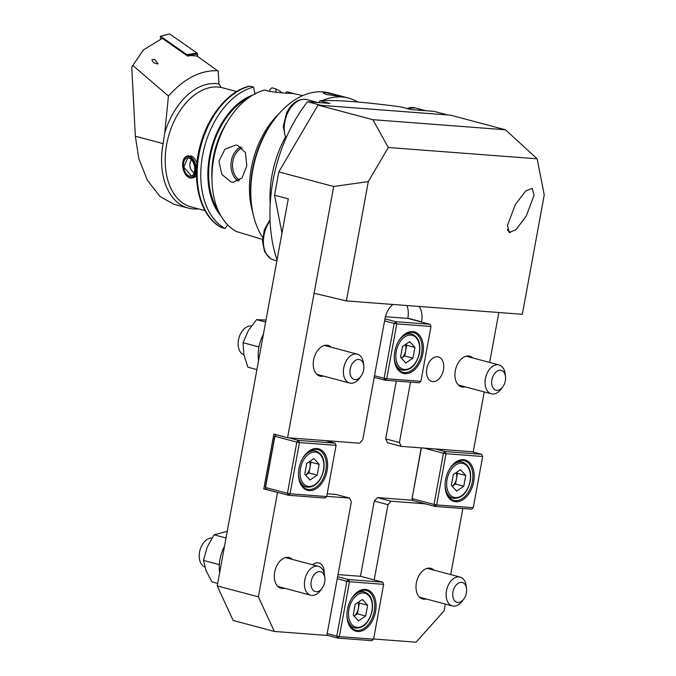 <?xml version="1.0" encoding="UTF-8"?>
<svg xmlns="http://www.w3.org/2000/svg" width="676" height="676" viewBox="0 0 676 676"><rect width="100%" height="100%" fill="white"/><g stroke="black" fill="none" stroke-linecap="round" stroke-linejoin="round"><path stroke-width="1.01" d="M526.182 216.193L515.957 229.679L509.248 232.468L507.482 225.412L515.315 204.575L525.539 191.088L532.249 188.3L534.015 195.356L526.182 216.193M324.193 573.332A12.7 8.247 104.9 0 0 318.861 562.956A12.7 8.247 104.9 0 0 312.591 564.773M433.958 570.138A15.869 10.309 104.9 0 0 430.832 568.339A15.869 10.309 104.9 0 0 416.374 582.889A15.869 10.309 104.9 0 0 422.677 599.012A15.869 10.309 104.9 0 0 426.286 599.004M472.896 357.984A15.869 10.309 104.9 0 0 469.769 356.193A15.869 10.309 104.9 0 0 455.311 370.735A15.869 10.309 104.9 0 0 461.615 386.866A15.869 10.309 104.9 0 0 465.215 386.858M331.206 347.219A15.869 10.309 104.9 0 0 328.08 345.428A15.869 10.309 104.9 0 0 313.613 359.97A15.869 10.309 104.9 0 0 319.917 376.101A15.869 10.309 104.9 0 0 323.525 376.093M292.269 559.373A15.869 10.309 104.9 0 0 289.142 557.573A15.869 10.309 104.9 0 0 274.676 572.124A15.869 10.309 104.9 0 0 280.979 588.247A15.869 10.309 104.9 0 0 284.588 588.238M443.456 369.84A12.7 8.247 104.9 0 0 438.42 356.936A12.7 8.247 104.9 0 0 426.843 368.581A12.7 8.247 104.9 0 0 431.888 381.475A12.7 8.247 104.9 0 0 443.456 369.84M410.484 382.134L399.406 442.518L401.172 446.363L473.242 451.838L484.244 391.919M489.652 362.446L498.82 312.498M278.732 492.694L263.792 488.951L273.865 434.085L287.579 437.735L314.095 293.249L346.391 300.921L368.293 181.574L388.277 147.495L537.15 158.809L544.239 194.95L522.337 314.289L346.391 300.921M287.579 437.735L359.649 443.211L362.759 439.738L384.914 319.03A18.675 12.134 -75.1 0 1 392.866 304.454M419.103 306.439A18.675 12.134 -75.1 0 1 421.562 321.818L421.52 322.038M274.321 631.435L233.169 620.483L217.224 585.898L258.376 596.84L274.321 631.435L326.846 635.423L351.351 501.922L349.576 498.077L326.728 496.336M258.376 596.84L277.506 492.601M425.305 503.831L391.108 501.229L387.99 504.702L374.191 579.907M445.307 604.065L444.039 610.952L416.01 642.2L373.617 638.981M450.715 574.592L462.84 508.504M388.277 147.495L372.865 119.694L505.445 129.775L450.571 115.182L317.99 105.101L278.816 171.915L333.69 186.508L314.095 293.249M278.816 171.915L274.54 195.195L281.976 233.076M217.224 585.898L288.263 198.845L274.54 195.195M372.865 119.694L317.99 105.101M401.172 446.363L387.458 442.712L385.683 438.876L396.297 381.061M399.406 442.518L385.683 438.876M407.797 318.421L407.839 318.168A18.675 12.134 104.9 0 0 406.876 305.518M349.576 498.077L335.862 494.426L327.201 493.767M263.792 488.951L266.26 489.137M387.99 504.702L374.276 501.051L377.385 497.578L412.833 500.274M360.469 576.29L374.276 501.051M391.108 501.229L377.385 497.578M333.69 186.508L368.293 181.574M505.445 129.775L537.15 158.809M227.237 531.353L214.038 534.809L207.169 547.197L203.484 560.429L218.948 564.536L219.379 563.919M226.012 537.995L214.038 534.809M217.68 583.413L211.892 581.875L206.095 570.721L203.484 560.429M265.651 322.046L256.584 319.638L248.227 330.75L243.056 342.715L243.867 354.528L247.864 367.186L256.922 369.595M259.102 346.196L258.528 346.83L243.056 342.715M258.528 346.83L258.832 347.591M266.014 320.061L256.584 319.638M263.429 334.13A29.879 19.41 104.9 0 0 258.587 360.511M224.491 546.284A29.879 19.41 104.9 0 0 219.649 572.657M375.56 611.543A21.471 13.951 104.9 0 0 369.755 590.951A21.471 13.951 104.9 0 0 352.855 596.629A21.471 13.951 104.9 0 0 347.464 609.406A21.471 13.951 104.9 0 0 347.126 618.185A21.471 13.951 104.9 0 0 360.705 631.257A21.471 13.951 104.9 0 0 375.56 611.543M347.092 617.923A20.542 13.343 104.9 0 0 355.551 630.142A20.542 13.343 104.9 0 0 374.259 611.315A20.542 13.343 104.9 0 0 366.105 590.444A20.542 13.343 104.9 0 0 352.703 596.849M337.628 576.679L348.41 579.552L382.608 582.146L360.663 576.307L338.008 574.592M373.575 639.209L383.647 584.343L349.45 581.74L339.377 636.606L373.575 639.209L371.868 640.671L337.67 638.068L326.888 635.203M327.184 633.598L336.783 636.15L346.856 581.284L337.248 578.732M382.608 582.146L383.647 584.343M349.45 581.74L348.41 579.552L346.856 581.284L349.45 581.74M339.377 636.606L336.783 636.15L337.67 638.068L339.377 636.606M394.792 351.537A21.471 13.951 104.9 0 0 394.454 360.316A21.471 13.951 104.9 0 0 408.034 373.389A21.471 13.951 104.9 0 0 422.889 353.675A21.471 13.951 104.9 0 0 417.084 333.082A21.471 13.951 104.9 0 0 400.184 338.76A21.471 13.951 104.9 0 0 394.792 351.537M394.421 360.055A20.542 13.343 104.9 0 0 402.871 372.273A20.542 13.343 104.9 0 0 421.587 353.447A20.542 13.343 104.9 0 0 413.433 332.575A20.542 13.343 104.9 0 0 400.031 338.98M420.903 381.34L430.975 326.474L396.778 323.872L386.706 378.737L420.903 381.34L419.196 382.802L384.999 380.199L374.217 377.335M374.512 375.729L384.112 378.281L394.184 323.415L384.576 320.863M384.957 318.81L395.739 321.675L429.936 324.277L407.991 318.438L385.438 316.723M384.999 380.199L386.706 378.737L384.112 378.281L384.999 380.199M394.184 323.415L396.778 323.872L395.739 321.675L394.184 323.415M429.936 324.277L430.975 326.474M316.926 448.534A21.471 13.951 104.9 0 0 304.403 455.725A21.471 13.951 104.9 0 0 298.674 477.281A21.471 13.951 104.9 0 0 309.202 490.599A21.471 13.951 104.9 0 0 327.108 470.64A21.471 13.951 104.9 0 0 316.926 448.534M298.648 477.019A20.542 13.343 104.9 0 0 307.098 489.238A20.542 13.343 104.9 0 0 308.687 489.5A20.542 13.343 104.9 0 0 325.57 471.62A20.542 13.343 104.9 0 0 317.652 449.54A20.542 13.343 104.9 0 0 316.072 449.27A20.542 13.343 104.9 0 0 304.251 455.945M288.804 437.828L298.403 440.38L296.849 442.112L274.895 436.273L265.499 487.489L287.444 493.319L296.849 442.112L299.443 442.569L290.038 493.784L326.685 496.564L336.082 445.357L299.443 442.569L298.403 440.38L335.051 443.16L325.443 440.608M326.685 496.564L324.979 498.026L288.331 495.246L266.386 489.407L265.347 487.21L274.743 436.003L276.29 434.727M290.038 493.784L287.444 493.319L288.331 495.246L290.038 493.784M335.051 443.16L336.082 445.357M274.743 436.003L276.247 434.719M266.386 489.407L265.347 487.21M455.776 501.736A21.471 13.951 104.9 0 0 473.69 481.777A21.471 13.951 104.9 0 0 463.499 459.672A21.471 13.951 104.9 0 0 450.985 466.863A21.471 13.951 104.9 0 0 445.256 488.418A21.471 13.951 104.9 0 0 455.776 501.736M445.222 488.157A20.542 13.343 104.9 0 0 453.672 500.375A20.542 13.343 104.9 0 0 455.261 500.646A20.542 13.343 104.9 0 0 472.144 482.757A20.542 13.343 104.9 0 0 464.235 460.677A20.542 13.343 104.9 0 0 462.646 460.407A20.542 13.343 104.9 0 0 450.824 467.082M473.259 507.701L482.664 456.494L446.016 453.714L436.62 504.921L473.259 507.701L471.552 509.163L434.913 506.383L412.96 500.544L412.073 498.626L434.026 504.465L443.422 453.25L424.063 448.103M421.385 447.901L412.073 498.626L421.19 447.884M435.378 448.965L444.977 451.517L481.625 454.297L472.025 451.745M482.664 456.494L481.625 454.297M434.913 506.383L436.62 504.921L434.026 504.465L434.913 506.383M446.016 453.714L444.977 451.517L443.422 453.25L446.016 453.714M411.929 498.347L412.96 500.544M401.434 358.195A9.489 6.168 104.9 0 0 405.718 350.599L406.707 345.225L414.937 347.413L409.715 341.574L402.516 346.475L400.547 357.207L405.769 363.046L412.968 358.153L414.937 347.413M405.811 344.228L406.707 345.225M412.968 358.153L404.738 355.965L405.718 350.599A9.489 6.168 104.9 0 0 405.372 344.532M404.738 355.965L401.443 358.204M456.173 472.634A9.489 6.168 104.9 0 1 456.52 478.701L455.54 484.067L452.236 486.306A9.489 6.168 104.9 0 0 456.52 478.701L457.508 473.327L465.739 475.515L460.517 469.676L453.317 474.577L451.348 485.309L456.57 491.148L463.77 486.255L465.739 475.515M456.613 472.33L457.508 473.327M455.54 484.067L463.77 486.255M358.043 602.4A9.489 6.168 104.9 0 1 358.39 608.468L357.41 613.833L354.114 616.073A9.489 6.168 104.9 0 0 358.39 608.468L359.378 603.093L367.609 605.282L362.387 599.443L355.187 604.344L353.218 615.075L358.441 620.914L365.64 616.022L367.609 605.282M358.483 602.096L359.378 603.093M357.41 613.833L365.64 616.022M305.653 475.16A9.489 6.168 104.9 0 0 309.946 467.564L310.926 462.19L319.156 464.378L313.934 458.539L306.743 463.44L304.766 474.172L309.997 480.011L317.188 475.118L319.156 464.378M310.039 461.193L310.926 462.19M317.188 475.118L308.957 472.93L309.946 467.564A9.489 6.168 104.9 0 0 309.6 461.497M308.957 472.93L305.662 475.169M463.812 599.054L462.266 601.15A14.94 9.701 -75.1 0 1 452.405 605.958A14.94 9.701 -75.1 0 1 446.473 590.782A14.94 9.701 -75.1 0 1 460.086 577.084A14.94 9.701 -75.1 0 1 466.254 586.16L466.558 588.745A10.267 6.676 -75.1 0 1 466.398 592.945A10.267 6.676 -75.1 0 1 463.812 599.054A10.267 6.676 -75.1 0 1 455.734 601.775A10.267 6.676 -75.1 0 1 452.962 591.923A10.267 6.676 -75.1 0 1 460.06 582.492A10.267 6.676 -75.1 0 1 466.558 588.745M204.82 566.978A14.94 9.701 -75.1 0 1 199.564 552.03A14.94 9.701 -75.1 0 1 211.867 538.13M322.122 588.289L320.576 590.385A14.94 9.701 -75.1 0 1 310.715 595.193A14.94 9.701 -75.1 0 1 304.783 580.008A14.94 9.701 -75.1 0 1 318.396 566.319A14.94 9.701 -75.1 0 1 324.565 575.386L324.869 577.98A10.267 6.676 -75.1 0 1 324.7 582.18A10.267 6.676 -75.1 0 1 322.122 588.289A10.267 6.676 -75.1 0 1 314.044 591.001A10.267 6.676 -75.1 0 1 311.264 581.157A10.267 6.676 -75.1 0 1 318.371 571.727A10.267 6.676 -75.1 0 1 324.869 577.98M243.943 354.9A14.94 9.701 -75.1 0 1 242.101 353.894A14.94 9.701 -75.1 0 1 239.287 336.8A14.94 9.701 -75.1 0 1 251.337 326.026M361.06 376.135L359.514 378.23A14.94 9.701 -75.1 0 1 349.653 383.038A14.94 9.701 -75.1 0 1 347.32 381.872A14.94 9.701 -75.1 0 1 344.709 364.22A14.94 9.701 -75.1 0 1 357.334 354.173A14.94 9.701 -75.1 0 1 359.666 355.339A14.94 9.701 -75.1 0 1 363.502 363.24L363.806 365.826A10.267 6.676 -75.1 0 1 361.06 376.135A10.267 6.676 -75.1 0 1 352.678 378.644A10.267 6.676 -75.1 0 1 351.393 365.251A10.267 6.676 -75.1 0 1 361.161 360.392A10.267 6.676 -75.1 0 1 363.806 365.826M502.75 386.9L501.203 389.004A14.94 9.701 -75.1 0 1 491.342 393.812A14.94 9.701 -75.1 0 1 485.41 378.628A14.94 9.701 -75.1 0 1 499.023 364.939A14.94 9.701 -75.1 0 1 505.192 374.005L505.496 376.6A10.267 6.676 -75.1 0 1 505.335 380.799A10.267 6.676 -75.1 0 1 502.75 386.9A10.267 6.676 -75.1 0 1 494.671 389.621A10.267 6.676 -75.1 0 1 491.891 379.777A10.267 6.676 -75.1 0 1 498.998 370.347A10.267 6.676 -75.1 0 1 505.496 376.6M277.042 259.964A126.784 82.371 -75.1 0 1 273.003 180.703A126.784 82.371 -75.1 0 1 307.546 101.73L321.108 105.338L447.444 114.937L433.882 111.329L411.152 109.58L401.198 106.926C362.759 101.822 335.702 99.769 320.01 100.758L319.41 102.608M320.01 100.758L329.972 103.411L307.546 101.73M339.344 96.271L326.288 94.496L323.263 92.975L325.629 92.62L338.499 95.417C342.335 96.33 342.622 96.617 339.344 96.271L341.634 96.347M285.145 137.71A84.027 54.587 104.9 0 0 272.022 175.126A84.027 54.587 104.9 0 0 270.206 204.076M262.643 237.411A84.027 54.587 -75.1 0 1 251.48 204.372L251.244 202.301A80.292 52.162 -75.1 0 1 252.511 169.473A80.292 52.162 -75.1 0 1 272.673 121.714L273.915 120.032A84.027 54.587 -75.1 0 1 322.883 91.894A84.027 54.587 -75.1 0 1 329.381 92.992L348.579 98.096A84.027 54.587 104.9 0 0 342.09 96.998A84.027 54.587 104.9 0 0 322.055 100.673M251.48 204.372A84.027 54.587 -75.1 0 1 252.816 170.014A84.027 54.587 -75.1 0 1 273.915 120.032M319.68 101.78A84.027 54.587 104.9 0 0 318.244 102.515M357.798 101.992A84.027 54.587 104.9 0 0 348.579 98.096M158.116 63.924L154.601 59.378L152.024 59.674C152.311 62.124 154.339 63.544 158.116 63.924M168.442 96.026C184.142 78.501 200.535 70.076 217.621 70.752L197.012 56.015L191.122 55.525L187.674 56.083L162.282 38.363L143.447 49.872L132.817 65.462L168.442 96.026L164.75 133.02A64.389 41.828 -75.1 0 1 218.956 84.018L218.196 70.803M187.81 157.888L183.796 167.133L191.063 175.616L192.077 175.794M198.381 208.859A63.485 41.244 -75.1 0 1 193.218 208.935A63.485 41.244 -75.1 0 1 188.308 208.107L173.808 204.253L159.942 196.429L147.393 180.315L138.834 158.683L135.344 136.222L163.093 143.599L164.75 133.02M188.308 208.107A63.485 41.244 -75.1 0 1 163.093 143.599M237.766 145.374L245.489 152.725L246.782 165.907L242.008 177.949L232.966 182.283L231.057 181.954L221.863 174.484L218.948 161.175L224.931 149.235L235.797 145.044L237.766 145.374M285.796 93.043L286.683 91.733L293.485 93.491M302.814 95.586L292.539 93.415C285.019 93.33 277.126 92.587 268.854 91.167L264.696 90.06A74.69 48.52 104.9 0 0 214.115 156.578A74.69 48.52 104.9 0 0 236.262 231.488L262.482 239.431M218.956 84.018L221.322 87.483L236.676 91.522M269.53 91.344L269.851 89.621L271.913 87.804L275.521 88.767L276.298 92.418M221.491 227.559L221.196 227.44C199.758 216.371 190.716 179.824 200.121 145.796C207.676 116.213 228.032 91.184 249.283 86.131L249.926 86.131A74.69 48.52 104.9 0 0 199.335 152.649A74.69 48.52 104.9 0 0 221.491 227.559L225.1 228.522A74.69 48.52 104.9 0 1 202.944 153.604A74.69 48.52 104.9 0 1 253.534 87.094L249.926 86.131M282.323 92.874A74.69 48.52 104.9 0 0 275.521 88.767M227.601 224.804L225.1 228.522M252.951 94.978A68.251 44.337 104.9 0 0 211.318 148.534A68.251 44.337 104.9 0 0 220.841 215.703M255.072 94.31L253.534 87.094M132.817 65.462L131.761 67.008L135.344 136.222M131.761 67.008L143.244 50.083M160.398 36.318L169.608 33.91L160.643 36.343L186.88 54.655L197.046 53.058L197.874 56.615M169.608 33.91L197.046 53.058M160.415 38.836L160.643 36.343L160.22 36.707M197.654 54.198L187.032 54.933L187.1 55.686M188.224 176.951A10.681 6.211 78 0 1 186.28 175.312A10.681 6.211 78 0 1 183.188 160.711A10.681 6.211 78 0 1 189.939 157.238A10.681 6.211 78 0 1 195.491 170.8A10.681 6.211 78 0 1 188.224 176.951M183.314 160.313A11.205 6.515 78 0 1 187.176 156.046A11.205 6.515 78 0 1 190.395 156.671A11.205 6.515 78 0 1 196.243 168.307A11.205 6.515 78 0 1 191.815 177.965A11.205 6.515 78 0 1 188.596 177.349A11.205 6.515 78 0 1 186.551 175.633L186.28 175.312M190.691 155.759A11.205 6.515 78 0 1 192.026 156.325A11.205 6.515 78 0 1 196.961 163.279M189.829 158.48A9.337 5.433 78 0 1 194.705 168.18A9.337 5.433 78 0 1 191.012 176.225A9.337 5.433 78 0 1 188.334 175.709A9.337 5.433 78 0 1 183.458 166.009A9.337 5.433 78 0 1 187.142 157.964A9.337 5.433 78 0 1 189.829 158.48M196.454 175.27A11.205 6.515 78 0 1 195.144 176.799A11.205 6.515 78 0 1 193.454 177.619L191.815 177.965M507.456 229.451L510.194 232.679M509.848 232.645L507.634 230.296M507.465 229.527L509.932 232.552L507.608 230.212M421.562 321.818L407.839 318.168M398.409 341.507A18.675 12.134 -75.1 0 1 411.718 334.045C418.258 336.682 420.852 343.053 419.5 353.168C416.382 365.184 410.585 370.845 402.119 370.135A18.675 12.134 -75.1 0 1 394.269 357.055M419.221 353.185A17.551 11.399 104.9 0 0 410.898 335.119A17.551 11.399 104.9 0 0 396.263 351.435A17.551 11.399 104.9 0 0 404.586 369.502A17.551 11.399 104.9 0 0 419.221 353.185M449.21 469.609A18.675 12.134 -75.1 0 1 462.519 462.147C469.06 464.784 471.654 471.155 470.302 481.27C467.184 493.286 461.387 498.947 452.92 498.237A18.675 12.134 -75.1 0 1 445.07 485.157M470.023 481.287A17.551 11.399 104.9 0 0 461.7 463.221A17.551 11.399 104.9 0 0 447.064 479.546A17.551 11.399 104.9 0 0 455.387 497.604A17.551 11.399 104.9 0 0 470.023 481.287M351.081 599.375A18.675 12.134 -75.1 0 1 364.389 591.914C370.93 594.55 373.524 600.922 372.172 611.036C369.054 623.052 363.257 628.714 354.79 628.004A18.675 12.134 -75.1 0 1 346.94 614.923M371.893 611.053A17.551 11.399 104.9 0 0 363.57 592.987A17.551 11.399 104.9 0 0 348.934 609.313A17.551 11.399 104.9 0 0 357.258 627.37A17.551 11.399 104.9 0 0 371.893 611.053M302.628 458.472A18.675 12.134 -75.1 0 1 315.937 451.01C322.486 453.647 325.08 460.018 323.728 470.133C320.601 482.149 314.813 487.81 306.338 487.1A18.675 12.134 -75.1 0 1 298.496 474.02M323.449 470.15A17.551 11.399 104.9 0 0 315.117 452.083A17.551 11.399 104.9 0 0 300.482 468.4A17.551 11.399 104.9 0 0 308.805 486.466A17.551 11.399 104.9 0 0 323.449 470.15M270.079 220.866A24.277 15.768 104.9 0 0 270.991 258.832A24.277 15.768 104.9 0 0 273.636 259.947L270.561 258.654L264.553 251.607L262.449 241.087L264.443 229.51L270.028 219.565M317.534 102.465L306.929 99.642A24.277 15.768 104.9 0 0 287.68 112.909A24.277 15.768 104.9 0 0 285.99 138.174M425.508 110.67L414.903 107.847A24.277 15.768 104.9 0 0 407.324 108.557M221.322 87.483A61.617 40.028 104.9 0 0 218.078 87.035A61.617 40.028 104.9 0 0 167.437 140.701A61.617 40.028 104.9 0 0 191.164 206.932L205.005 210.616M248.337 98.003A67.127 43.61 104.9 0 0 212.027 148.728A67.127 43.61 104.9 0 0 218.34 210.785M227.06 122.297A64.888 42.157 104.9 0 0 211.943 179.123M279.07 113.636A74.69 48.52 104.9 0 0 252.782 212.484M290.841 92.84L290.756 93.296M238.231 181.16A18.675 14.095 94.3 0 1 231.031 163.296A18.675 14.095 94.3 0 1 240.994 146.869M242.236 147.867A17.551 13.25 -85.7 0 0 232.612 163.372A17.551 13.25 -85.7 0 0 239.541 180.331M407.577 332.947L411.718 334.045M397.978 369.037L402.119 370.135M458.379 461.049L462.519 462.147M448.779 497.139L452.92 498.237M360.249 590.816L364.389 591.914M350.658 626.905L354.79 628.004M311.805 449.912L315.937 451.01M302.206 486.002L306.338 487.1M452.405 605.958L419.551 597.221M460.086 577.084L427.224 568.347M310.715 595.193L277.853 586.447M318.396 566.319L285.534 557.582M349.653 383.038L316.79 374.301M357.334 354.173L324.472 345.428M491.342 393.812L458.48 385.066M499.023 364.939L466.161 356.193M255.874 155.683L253.542 164.471M276.89 260.809L273.636 259.947M285.678 138.884L283.278 126.42L286.573 112.892C291.914 102.625 298.699 98.206 306.929 99.642M406.783 108.413L414.903 107.847M143.447 49.872L142.737 50.624M187.176 156.046L188.807 155.7M196.395 175.802L195.144 176.799M191.409 159.781A9.337 9.337 0 0 0 194.181 172.836"/></g></svg>
